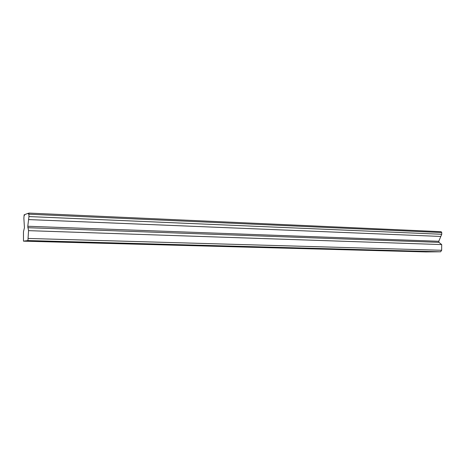 <?xml version="1.0" encoding="UTF-8"?>
<svg xmlns="http://www.w3.org/2000/svg" width="465" height="465" viewBox="0 0 465 465"><rect width="100%" height="100%" fill="white"/><g stroke="black" fill="none" stroke-linecap="round" stroke-linejoin="round"><path stroke-width="0.7" d="M414.036 251.42L419.506 251.455L414.036 251.42M55.05 241.759L60.136 241.806L55.05 241.759M129.712 243.77L134.856 243.811L129.712 243.77M197.317 245.59L202.537 245.625L197.317 245.59M258.831 247.246L264.12 247.281L258.831 247.246M315.032 248.758L320.385 248.792L315.032 248.758M366.577 250.147L372 250.176L366.577 250.147M27.935 240.556L28.539 230.652L27.784 226.257L28.946 216.568L28.865 213.08L28.371 213.987L28.133 213.348L24.819 214.557L24.482 215.382L24.139 214.807L23.866 218.271L24.442 227.693L23.471 231.756L23.483 241.155L27.935 240.556L440.599 251.792L425.789 251.92L23.483 241.155M28.865 213.08L441.14 231.704L441.75 232.552L441.738 234.279L28.946 216.568M440.599 251.792L441.657 250.28L441.686 244.578L438.919 242.346L438.774 241.277L441.738 234.279M28.313 238.458L441.657 250.28M24.256 214.76L24.773 214.784M28.679 213.371L28.133 213.348M29.016 214.214L441.75 232.552M440.71 236.447L28.551 219.579M438.774 241.277L27.784 226.257M441.686 244.578L28.539 230.652M27.784 227.705L438.919 242.346"/></g></svg>
